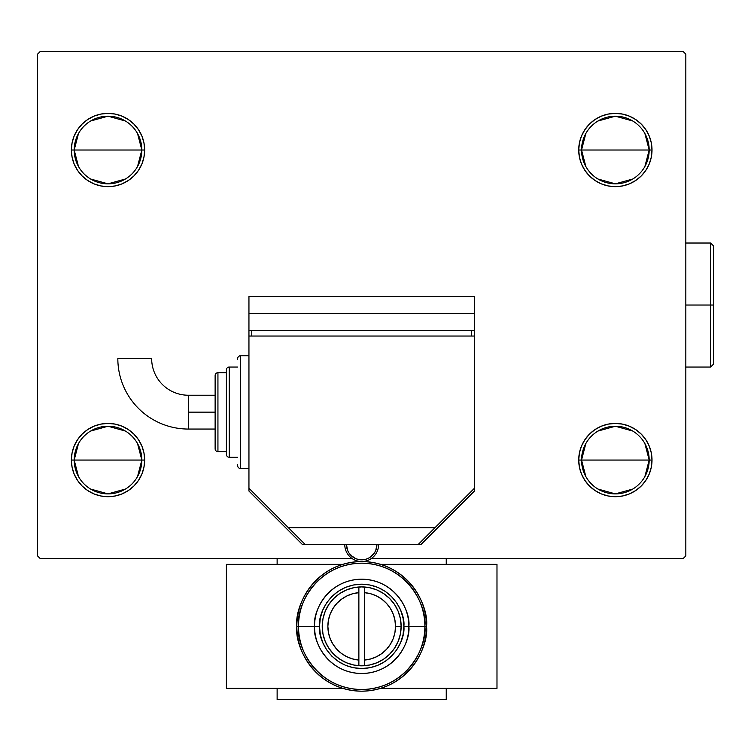 <?xml version="1.0" encoding="UTF-8"?>
<svg xmlns="http://www.w3.org/2000/svg" width="751" height="751" viewBox="0 0 751 751"><rect width="100%" height="100%" fill="white"/><g stroke="black" fill="none" stroke-linecap="round" stroke-linejoin="round"><path stroke-width="1.13" d="M585.836 476.556L581.537 460.063A33.823 33.823 0 0 0 615.36 493.886A33.823 33.823 0 0 0 649.183 460.063L652.009 460.063A36.639 36.639 0 0 1 615.36 496.702A36.639 36.639 0 0 1 578.721 460.063L649.183 460.063A33.823 33.823 0 0 1 615.36 493.886A33.823 33.823 0 0 1 581.537 460.063L585.836 443.559M644.884 443.559L649.183 460.063L644.884 476.556M632.774 489.051L615.36 493.886L597.946 489.051M585.836 166.515L581.537 150.012A33.823 33.823 0 0 0 615.36 183.835A33.823 33.823 0 0 0 649.183 150.012L652.009 150.012A36.639 36.639 0 0 1 615.36 186.652A36.639 36.639 0 0 1 578.721 150.012L649.183 150.012A33.823 33.823 0 0 1 615.36 183.835A33.823 33.823 0 0 1 581.537 150.012L585.836 133.509M644.884 133.509L649.183 150.012L644.884 166.515M632.774 179.01L615.36 183.835L597.946 179.01M78.489 166.515L74.189 150.012A33.823 33.823 0 0 0 108.013 183.835A33.823 33.823 0 0 0 141.836 150.012L144.661 150.012A36.639 36.639 0 0 1 108.013 186.652A36.639 36.639 0 0 1 71.373 150.012L141.836 150.012A33.823 33.823 0 0 1 108.013 183.835A33.823 33.823 0 0 1 74.189 150.012L78.489 133.509M137.536 133.509L141.836 150.012L137.536 166.515M125.426 179.01L108.013 183.835L90.599 179.01M78.489 476.556L74.189 460.063A33.823 33.823 0 0 0 108.013 493.886A33.823 33.823 0 0 0 141.836 460.063L144.661 460.063A36.639 36.639 0 0 1 108.013 496.702A36.639 36.639 0 0 1 71.373 460.063L141.836 460.063A33.823 33.823 0 0 1 108.013 493.886A33.823 33.823 0 0 1 74.189 460.063L78.489 443.559M137.536 443.559L141.836 460.063L137.536 476.556M125.426 489.051L108.013 493.886L90.599 489.051M683.006 51.359L40.366 51.359L37.55 54.175L37.55 555.89L40.366 558.706L352.341 558.706L40.366 558.706L37.55 555.89L37.55 54.175L40.366 51.359L683.006 51.359L685.832 54.175L683.006 51.359M685.832 555.89L685.832 54.175L685.832 555.89L683.006 558.706L685.832 555.89M371.041 558.706L683.006 558.706L371.041 558.706M645.832 439.701L649.211 446.038L651.305 452.909L652.009 460.063L649.183 460.063A33.823 33.823 0 0 0 615.36 426.239A33.823 33.823 0 0 0 581.537 460.063A33.823 33.823 0 0 1 615.36 426.239A33.823 33.823 0 0 1 649.183 460.063L578.721 460.063L579.425 452.909L581.509 446.038L584.898 439.701L589.451 434.144L595.008 429.591L601.344 426.202L608.216 424.118L615.36 423.414L622.513 424.118L629.385 426.202L635.721 429.591L641.27 434.144L645.832 439.701L649.211 446.038L651.305 452.909L652.009 460.063L651.305 467.206L649.211 474.078L645.832 480.415L641.27 485.972L635.721 490.525L629.385 493.914L622.513 495.998L615.36 496.702L608.216 495.998L601.344 493.914L595.008 490.525L589.451 485.972L584.898 480.415L581.509 474.078L579.425 467.206L578.721 460.063A36.639 36.639 0 0 1 615.36 423.414A36.639 36.639 0 0 1 652.009 460.063L651.305 467.206L649.211 474.078M649.211 135.987L651.305 142.859L652.009 150.012L649.183 150.012A33.823 33.823 0 0 0 615.36 116.189A33.823 33.823 0 0 0 581.537 150.012A33.823 33.823 0 0 1 615.36 116.189A33.823 33.823 0 0 1 649.183 150.012L578.721 150.012L579.425 142.859L581.509 135.987L584.898 129.651L589.451 124.103L595.008 119.55L601.344 116.161L608.216 114.077L615.36 113.373L622.513 114.077L629.385 116.161L635.721 119.55L641.27 124.103L645.832 129.651L649.211 135.987L651.305 142.859L652.009 150.012L651.305 157.156L649.211 164.037L645.832 170.374L641.27 175.922L635.721 180.475L629.385 183.864L622.513 185.948L615.36 186.652L608.216 185.948L601.344 183.864L595.008 180.475L589.451 175.922L584.898 170.374L581.509 164.037L579.425 157.156L578.721 150.012A36.639 36.639 0 0 1 615.36 113.373A36.639 36.639 0 0 1 652.009 150.012L651.305 157.156L649.211 164.037L645.832 170.374L641.27 175.922L635.721 180.475M77.55 170.374L74.161 164.037L72.077 157.156L71.373 150.012L72.077 142.859L74.161 135.987L77.55 129.651L82.103 124.103L87.66 119.55L93.997 116.161L100.869 114.077L108.013 113.373L115.166 114.077L122.037 116.161L128.374 119.55L133.922 124.103L138.484 129.651L141.864 135.987L143.957 142.859L144.661 150.012L143.957 157.156L141.864 164.037L138.484 170.374L133.922 175.922L128.374 180.475L122.037 183.864L115.166 185.948L108.013 186.652L100.869 185.948L93.997 183.864L87.66 180.475L82.103 175.922L77.55 170.374L74.161 164.037L72.077 157.156L71.373 150.012L72.077 142.859L74.161 135.987M74.161 474.078L72.077 467.206L71.373 460.063L72.077 452.909L74.161 446.038L77.55 439.701L82.103 434.144L87.66 429.591L93.997 426.202L100.869 424.118L108.013 423.414L115.166 424.118L122.037 426.202L128.374 429.591L133.922 434.144L138.484 439.701L141.864 446.038L143.957 452.909L144.661 460.063L143.957 467.206L141.864 474.078L138.484 480.415L133.922 485.972L128.374 490.525L122.037 493.914L115.166 495.998L108.013 496.702L100.869 495.998L93.997 493.914L87.66 490.525L82.103 485.972L77.55 480.415L74.161 474.078L72.077 467.206L71.373 460.063L72.077 452.909L74.161 446.038L77.55 439.701L82.103 434.144L87.66 429.591M141.864 164.037L138.484 170.374M133.922 175.922L128.374 180.475M108.013 186.652L100.869 185.948M87.66 180.475L82.103 175.922M82.103 124.103L87.66 119.55M100.869 114.077L108.013 113.373M622.513 185.948L615.36 186.652M581.509 164.037L579.425 157.156M589.451 124.103L595.008 119.55M615.36 113.373L622.513 114.077M635.721 119.55L641.27 124.103M641.27 485.972L635.721 490.525M622.513 495.998L615.36 496.702M581.509 446.038L584.898 439.701M589.451 434.144L595.008 429.591M615.36 423.414L622.513 424.118M635.721 429.591L641.27 434.144M133.922 485.972L128.374 490.525M108.013 496.702L100.869 495.998M87.66 490.525L82.103 485.972M100.869 424.118L108.013 423.414M141.864 446.038L143.957 452.909M108.013 460.063L74.189 460.063A33.823 33.823 0 0 1 108.013 426.239A33.823 33.823 0 0 1 141.836 460.063L108.013 460.063M90.599 431.065L108.013 426.239L125.426 431.065M74.189 460.063L71.373 460.063A36.639 36.639 0 0 1 108.013 423.414A36.639 36.639 0 0 1 144.661 460.063L141.836 460.063A33.823 33.823 0 0 0 108.013 426.239A33.823 33.823 0 0 0 74.189 460.063M108.013 150.012L74.189 150.012A33.823 33.823 0 0 1 108.013 116.189A33.823 33.823 0 0 1 141.836 150.012L108.013 150.012M90.599 121.014L108.013 116.189L125.426 121.014M74.189 150.012L71.373 150.012A36.639 36.639 0 0 1 108.013 113.373A36.639 36.639 0 0 1 144.661 150.012L141.836 150.012A33.823 33.823 0 0 0 108.013 116.189A33.823 33.823 0 0 0 74.189 150.012M597.946 121.014L615.36 116.189L632.774 121.014M597.946 431.065L615.36 426.239L632.774 431.065M394.866 619.753L395.514 626.353L401.147 626.353L395.514 626.353L394.932 620.101L393.205 614.065L390.389 608.451L386.587 603.457L381.921 599.251L376.561 595.975L370.694 593.75L364.507 592.652A33.823 33.823 0 0 1 395.514 626.353A33.823 33.823 0 0 1 364.507 660.063L370.694 658.956L376.561 656.731L381.921 653.464L386.587 649.258L390.389 644.255L393.205 638.641L394.932 632.605L395.514 626.353L394.866 619.753M328.516 632.952L327.868 626.353L328.45 632.605L330.177 638.641L332.993 644.255L336.795 649.258L341.461 653.464L346.821 656.731L352.688 658.956L358.875 660.063L358.875 592.652L352.688 593.75L346.821 595.975L341.461 599.251L336.795 603.457L332.993 608.451L330.177 614.065L328.45 620.101L327.868 626.353L328.516 632.952M446.244 558.706L446.244 564.348L446.244 558.706M446.244 688.367L446.244 699.641L277.128 699.641L277.128 688.367L277.128 699.641L446.244 699.641L446.244 688.367M277.128 564.348L277.128 558.706L277.128 564.348M392.013 641.335L390.098 644.715M384.024 651.755L381.179 653.999L384.024 651.755M372.834 658.289L369.445 659.275M347.816 657.2L344.643 655.567M337.293 649.784L334.871 646.968L337.293 649.784M330.309 638.979L328.957 634.895M331.36 611.38L333.284 607.991M339.349 600.96L342.203 598.716L339.349 600.96M350.548 594.417L353.937 593.431M375.566 595.505L378.739 597.139M386.08 602.922L388.502 605.738L386.08 602.922M393.064 613.727L394.416 617.82M364.507 587L364.507 665.715A39.465 39.465 0 0 1 361.7 665.818L369.389 665.057L376.786 662.814L383.611 659.162L389.591 654.262L394.5 648.282L398.143 641.457L400.396 634.051L401.147 626.353A39.465 39.465 0 0 1 361.691 665.818A39.465 39.465 0 0 1 322.226 626.353L322.986 634.051L325.23 641.457L328.882 648.282L333.782 654.262L339.762 659.162L346.587 662.814L353.993 665.057L361.691 665.818L369.389 665.057L376.786 662.814L383.611 659.162L389.591 654.262M361.672 665.818A39.465 39.465 0 0 1 358.875 665.715L358.875 660.063A33.823 33.823 0 0 1 327.868 626.353A33.823 33.823 0 0 1 358.875 592.652L358.875 587M358.875 660.063L358.875 592.652M364.507 592.652L364.507 660.063M394.5 648.282L398.143 641.457L400.396 634.051L401.147 626.353L400.396 618.655L398.143 611.258L394.5 604.433L389.591 598.453L383.611 593.543L376.786 589.901L369.389 587.658L361.691 586.897L353.993 587.658L346.587 589.901L339.762 593.543L333.782 598.453L328.882 604.433L325.23 611.258L322.986 618.655L322.226 626.353L322.986 634.051L325.23 641.457L328.882 648.282L333.782 654.262M339.762 659.162L346.587 662.814L339.762 659.162L346.587 662.814L339.762 659.162L346.587 662.814L353.993 665.057L361.691 665.818M383.611 593.543L376.786 589.901L383.611 593.543L376.786 589.901L383.611 593.543L376.786 589.901L369.389 587.658L361.691 586.897L353.993 587.658L346.587 589.901L339.762 593.543L333.782 598.453M496.984 688.367L380.597 688.367L496.984 688.367L496.984 564.348L380.597 564.348L496.984 564.348L496.984 688.367M342.785 688.367L226.398 688.367L226.398 564.348L342.785 564.348L226.398 564.348L226.398 688.367L342.785 688.367M237.673 359.616L237.673 358.584A2.816 2.816 0 0 1 240.489 355.767L248.947 355.767L240.489 355.767L240.489 468.511A2.816 2.816 0 0 1 237.673 465.695L237.673 464.662M226.398 451.604L217.94 451.604L226.398 451.604L226.398 454.421L226.398 369.858L226.398 372.684L217.94 372.684L226.398 372.684M215.124 376.204L215.124 448.788L215.124 412.139L188.332 412.139L188.332 429.056A70.51 70.51 0 0 1 117.832 358.546A70.51 70.51 0 0 0 188.332 429.056L188.332 412.139L215.124 412.139L215.124 375.5A2.816 2.816 0 0 1 217.94 372.684L217.94 451.604A2.816 2.816 0 0 1 215.124 448.788L215.124 448.084M350.924 555.374L355.861 558.678L358.715 559.542L364.657 559.542L367.511 558.678L370.149 557.27L374.345 553.074L375.753 550.436L376.908 544.616A15.217 15.217 0 0 1 361.691 559.833A15.217 15.217 0 0 1 346.464 544.616L347.629 550.436L349.037 553.074L353.233 557.27M364.657 559.542L367.511 558.678M370.149 557.27L372.449 555.374M474.435 491.06L474.435 488.244L474.435 491.06L420.879 544.616L418.063 544.616L420.879 544.616L474.435 491.06M474.435 336.035L474.435 330.402L474.435 336.035L248.947 336.035L248.947 330.402L248.947 491.06L248.947 488.244L305.319 544.616L302.503 544.616L418.063 544.616L474.435 488.244L474.435 336.035L474.435 488.244L434.97 527.709L288.403 527.709L248.947 488.244L248.947 336.035L474.435 336.035M474.435 313.486L474.435 296.579L248.947 296.579L248.947 313.486L248.947 296.579L474.435 296.579L474.435 330.402L474.435 313.486L248.947 313.486L248.947 330.402L248.947 313.486L474.435 313.486M302.503 544.616L248.947 491.06L302.503 544.616M151.655 358.546A36.686 36.686 0 0 0 188.332 395.233L188.332 412.139L188.332 395.233A36.686 36.686 0 0 1 151.655 358.546L117.832 358.546L151.655 358.546M226.398 370.675L226.398 369.858A2.816 2.816 0 0 1 229.215 367.042L229.215 457.237L237.673 457.237L229.215 457.237A2.816 2.816 0 0 1 226.398 454.421L226.398 453.604M229.215 367.042L237.673 367.042L229.215 367.042A2.816 2.816 0 0 0 226.398 369.858L226.398 454.421A2.816 2.816 0 0 0 229.215 457.237L229.215 367.042M248.947 468.511L240.489 468.511L248.947 468.511M471.619 336.035L471.619 330.402L471.619 336.035M251.763 330.402L251.763 336.035L251.763 330.402M474.435 330.402L248.947 330.402L474.435 330.402M215.124 448.788A2.816 2.816 0 0 0 217.94 451.604L217.94 372.684A2.816 2.816 0 0 0 215.124 375.5M237.673 465.695A2.816 2.816 0 0 0 240.489 468.511L240.489 355.767A2.816 2.816 0 0 0 237.673 358.584M418.063 544.616L305.319 544.616L288.403 527.709L434.97 527.709L418.063 544.616M378.598 544.616A16.916 16.916 0 0 1 361.691 561.532A16.916 16.916 0 0 1 344.775 544.616A16.916 16.916 0 0 0 361.682 561.532A16.916 16.916 0 0 0 378.598 544.616M426.521 626.353C429.121 607.39 409.67 562.415 361.691 561.532C313.702 562.415 294.251 607.39 296.861 626.353L298.513 626.353C295.969 607.878 314.932 564.039 361.691 563.175C408.45 564.039 427.403 607.878 424.869 626.353L426.521 626.353A64.83 64.83 0 0 1 361.691 691.183A64.83 64.83 0 0 1 296.861 626.353A64.83 64.83 0 0 1 361.691 561.532A64.83 64.83 0 0 1 426.521 626.353L424.869 626.353A63.178 63.178 0 0 0 361.691 563.175A63.178 63.178 0 0 0 298.513 626.353L319.513 626.353C317.814 614.018 330.468 584.747 361.691 584.175C392.904 584.747 405.559 614.018 403.869 626.353L408.854 626.353C410.75 612.563 396.594 579.838 361.691 579.19C326.779 579.838 312.632 612.563 314.528 626.353A47.163 47.163 0 0 1 361.691 579.19A47.163 47.163 0 0 1 408.854 626.353L424.869 626.353L408.854 626.353A47.163 47.163 0 0 1 361.691 673.516A47.163 47.163 0 0 1 314.528 626.353L298.513 626.353A63.178 63.178 0 0 0 361.691 689.531A63.178 63.178 0 0 0 424.869 626.353C427.403 644.837 408.45 688.667 361.691 689.531C314.932 688.667 295.969 644.837 298.513 626.353L296.861 626.353C294.251 645.316 313.702 690.3 361.691 691.183C409.67 690.3 429.121 645.316 426.521 626.353M326.619 602.922L331.867 596.529L338.26 591.281L345.544 587.385L353.458 584.991L361.691 584.175L369.914 584.991L377.828 587.385L385.122 591.281L391.515 596.529L396.763 602.922L400.659 610.216L403.062 618.129L403.869 626.353L403.062 634.586L400.659 642.499L396.753 649.803L391.515 656.177L385.122 661.424L377.828 665.32L369.914 667.723L361.691 668.531L353.458 667.723L345.544 665.32L338.26 661.424L331.867 656.177L326.619 649.784L322.723 642.499L320.32 634.586L319.513 626.353L320.32 618.129L322.723 610.216L326.619 602.922M328.882 604.433L325.23 611.258L322.986 618.655L322.226 626.353A39.465 39.465 0 0 1 361.691 586.897A39.465 39.465 0 0 1 401.147 626.353L400.396 618.655L398.143 611.258L394.5 604.433L389.591 598.453M408.854 626.353L403.869 626.353C405.559 638.697 392.904 667.958 361.691 668.531C330.468 667.958 317.814 638.697 319.513 626.353L314.528 626.353C312.632 640.152 326.779 672.877 361.691 673.516C396.594 672.877 410.75 640.152 408.854 626.353M710.634 305.037L710.634 367.042L710.634 305.037L685.832 305.037L710.634 305.037L710.634 243.024L710.634 305.037L713.45 305.037L710.634 305.037M713.45 364.226L713.45 305.037L713.45 364.226L710.634 367.042L685.259 367.042M713.45 245.84L713.45 305.037L713.45 245.84L710.634 243.024L713.45 245.84M188.332 429.056L215.124 429.056M188.332 395.233L215.124 395.233M685.259 243.024L710.634 243.024"/></g></svg>
